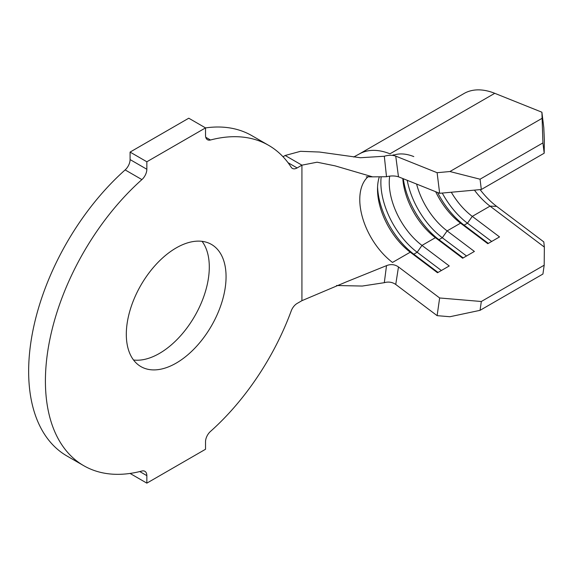 <?xml version="1.0" encoding="UTF-8"?>
<svg xmlns="http://www.w3.org/2000/svg" width="573" height="573" viewBox="0 0 573 573"><rect width="100%" height="100%" fill="white"/><g stroke="black" fill="none" stroke-linecap="round" stroke-linejoin="round"><path stroke-width="0.86" d="M176.19 363.11A70.536 40.726 120 0 0 222.267 300.947A70.536 40.726 120 0 0 211.458 244.427A70.536 40.726 120 0 0 176.19 247.923A70.536 40.726 120 0 0 130.107 310.079A70.536 40.726 120 0 0 140.922 366.605A70.536 40.726 120 0 0 176.19 363.11M133.545 360.009A70.536 40.726 120 0 0 159.423 353.426A70.536 40.726 120 0 0 202.885 298.991A70.536 40.726 120 0 0 202.061 241.34M544.192 153.206L542.925 142.906L541.9 112.208L543.798 127.657L544.35 139.876L544.192 153.206L481.32 189.505L439.649 193.302L437.113 172.702L395.742 156.121L398.479 176.799L439.649 193.302M398.479 176.799L398.457 176.792C394.783 175.696 390.793 175.675 386.51 176.735L372.586 176.849L335.069 165.855L317.091 162.202L301.928 165.16L297.122 167.939A9.483 5.472 -60 0 1 292.38 168.405A9.483 5.472 -60 0 1 291.22 167.28A184.936 106.779 120 0 0 268.658 145.349A184.936 106.779 120 0 0 210.477 139.998A9.483 5.472 -60 0 1 207.49 139.726A9.483 5.472 -60 0 1 205.528 135.386L205.528 127.894L188.761 118.21L130.085 152.089L130.085 159.581L146.846 169.257A9.483 5.472 -60 0 1 141.896 179.593A184.936 106.779 120 0 0 83.715 465.677A184.936 106.779 120 0 0 141.896 471.027A9.483 5.472 -60 0 1 144.883 471.307A9.483 5.472 -60 0 1 146.846 475.647L146.846 483.139L130.085 473.456M435.666 191.711A54.535 31.486 60 0 0 460.549 223.155L447.133 230.898A54.535 31.486 60 0 1 416.6 184.062M439.649 297.974L398.479 266.939L395.742 284.466L437.113 315.651L439.649 297.974L481.32 301.498L480.052 310.33L542.925 274.037L544.192 265.199L544.35 247.085L490.03 206.13A54.535 31.486 60 0 1 474.437 190.136M480.11 189.62A60.459 34.91 -120 0 0 496.655 206.359L490.03 206.13L472.281 216.379A54.535 31.486 60 0 1 451.295 192.242M402.798 178.532A54.535 31.486 60 0 0 435.401 237.673L421.986 245.416L449.246 265.965L437.507 272.741L410.254 252.192A54.535 31.486 60 0 1 377.514 189.276A54.535 31.486 60 0 1 379.14 177.437M368.217 176.591A54.535 31.486 60 0 0 392.505 262.434L410.254 252.192L413.806 254.19L417.165 252.256L421.986 245.416A54.535 31.486 60 0 1 389.676 176.169M146.846 483.139L205.528 449.261L205.528 441.769A9.483 5.472 -60 0 1 210.477 431.44A184.936 106.779 120 0 0 291.22 310.917A9.483 5.472 -60 0 1 297.122 303.454L301.928 300.675L346.321 281.887L386.51 265.643C390.807 263.952 394.79 264.382 398.457 266.925L398.479 266.939M386.51 176.735L384.311 156.25L360.374 157.733L319.433 152.031L300.517 151.315L285.161 155.484L283.005 156.73M268.658 145.349L251.891 135.672A184.936 106.779 120 0 0 205.528 127.908M205.528 127.894L146.846 161.772L130.085 152.089M146.846 161.772L146.846 169.257M141.896 179.593L125.136 169.909A184.936 106.779 120 0 0 66.955 456.001L83.715 465.677M125.136 169.909A9.483 5.472 120 0 0 130.085 159.581M336.559 285.512L362.265 286.049L384.311 282.682L386.51 265.643M384.311 156.25C388.465 155.018 392.269 154.975 395.728 156.114L395.742 156.121M395.742 284.466L395.728 284.452C392.283 282.088 388.473 281.501 384.311 282.682M494.757 93.313A78.243 45.174 -120 0 0 463.994 93.528L359.214 154.022A78.243 45.174 -120 0 1 389.969 153.808L494.757 93.313L541.9 112.208M437.113 172.702L449.912 171.535L480.052 179.206L481.32 189.505M541.829 118.475L449.912 171.535M542.925 142.906L480.052 179.206M544.192 265.199L481.32 301.498M488.318 243.403L464.109 225.153L467.461 223.212L472.281 216.379L499.541 236.921L487.802 243.697L460.549 223.155L464.109 225.153A60.459 34.91 60 0 1 437.6 192.485M463.17 257.922L438.954 239.672L442.313 237.738L447.133 230.898L474.394 251.447L462.655 258.222L435.401 237.673L438.954 239.672A60.459 34.91 60 0 1 403.299 178.733M480.052 310.33L449.912 316.733L437.113 315.651M496.655 206.359L543.798 241.899L544.35 247.085M466.522 255.988L442.313 237.738A60.459 34.91 60 0 1 407.224 180.309M438.023 272.44L413.806 254.19A60.459 34.91 60 0 1 377.571 186.948M392.849 155.419A60.459 34.91 60 0 1 413.806 156.594M441.375 270.506L417.165 252.256A60.459 34.91 60 0 1 381.109 177.422M491.67 241.469L467.461 223.212A60.459 34.91 60 0 1 442.27 193.065M288.026 162.689L297.122 167.939M301.928 300.675L301.928 165.16L285.161 155.484M205.764 137.276L210.477 139.998M146.846 475.647L139.783 471.565M366.226 176.835L372.586 176.849M353.684 157.016L359.214 154.022M392.448 155.369L393.393 154.825"/></g></svg>
